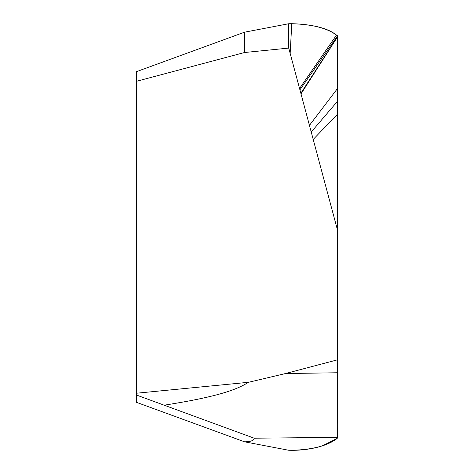<?xml version="1.0" encoding="UTF-8"?>
<svg xmlns="http://www.w3.org/2000/svg" width="474" height="474" viewBox="0 0 474 474"><rect width="100%" height="100%" fill="white"/><g stroke="black" fill="none" stroke-linecap="round" stroke-linejoin="round"><path stroke-width="0.71" d="M244.537 32.185L288.737 23.736L288.737 48.087L244.537 52.513L244.537 32.185L136.393 71.687L136.393 402.313L244.537 441.815L288.737 450.264L291.783 450.3L288.737 450.264M244.537 52.513L136.393 81.327M301.002 93.87L337.583 36.788C337.239 40.817 337.221 58.047 337.524 88.496C337.221 58.012 337.245 40.776 337.583 36.788L337.547 35.84L336.487 35.1C326.953 28.043 312.052 24.239 291.783 23.7L288.737 23.736L288.737 48.087L337.547 230.263L337.524 88.496L337.547 114.193L313.207 139.427M300.842 93.277L337.606 36.64L337.547 35.84L336.487 35.1C328.061 28.244 313.16 24.447 291.783 23.7L288.737 23.736M288.737 48.087L337.547 230.263L337.547 372.765C337.595 406.111 336.919 435.316 337.583 437.2L337.186 438.414C327.67 445.761 312.538 449.725 291.783 450.3C304.148 450.484 317.728 447.699 323.072 445.507L337.186 438.414L337.606 437.36L254.206 438.201L136.393 395.014M244.554 441.821C250.811 441.721 254.028 440.512 254.212 438.201M337.547 114.193L337.547 359.807L285.526 373.536L337.547 372.765C337.612 405.163 336.913 433.746 337.583 437.2L337.606 437.36M285.526 373.536L248.447 382.305C237.918 388.994 219.764 396.501 164.549 405.128M248.447 382.305L136.393 393.236M299.923 89.841L337.547 35.84M337.547 359.807L337.547 372.765M311.228 132.033L337.547 101.235M309.445 125.379L337.518 88.496M299.556 88.484L336.487 35.1M290.159 53.39L291.783 23.7M288.737 31.266L288.885 23.736"/></g></svg>
